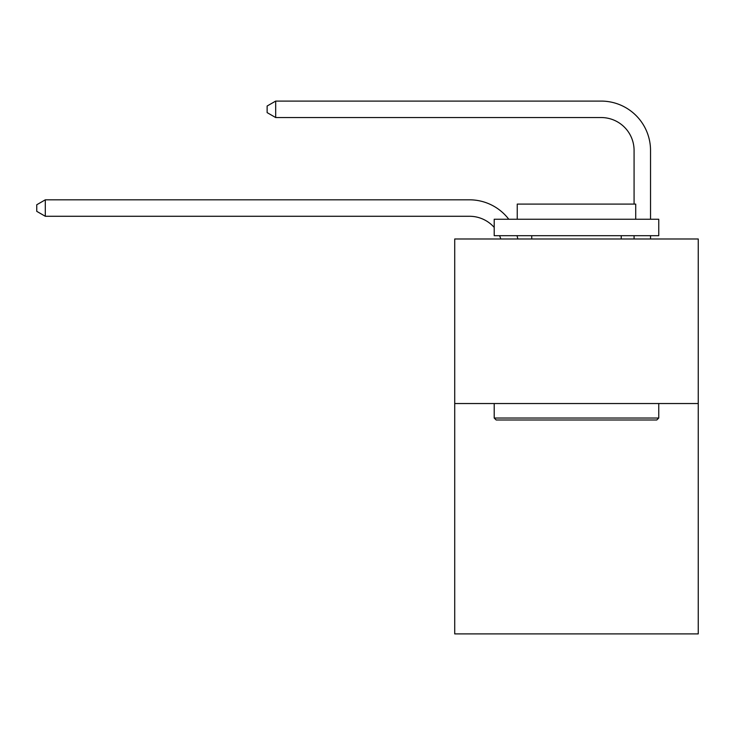 <?xml version="1.0" encoding="UTF-8"?>
<svg xmlns="http://www.w3.org/2000/svg" width="735" height="735" viewBox="0 0 735 735"><rect width="100%" height="100%" fill="white"/><g stroke="black" fill="none" stroke-linecap="round" stroke-linejoin="round"><path stroke-width="1.1" d="M698.25 403.533L698.25 633.91L454.717 633.91L454.717 238.985L698.25 238.985L698.25 403.533L454.717 403.533M500.811 238.985A32.91 32.91 -34.7 0 0 499.543 235.696A32.91 32.91 -48.9 0 1 500.811 238.985M469.518 216.274A32.91 32.91 -48.9 0 1 494.205 227.418A32.91 32.91 -34.7 0 0 469.518 216.274L45.304 216.274L36.75 211.34L36.75 204.762L45.304 199.819L469.518 199.819A49.364 49.364 131.1 0 1 508.767 219.241M634.075 204.1L634.075 150.454A32.91 32.91 18.9 0 0 601.166 117.545L275.68 117.545L267.127 112.611L267.127 106.024L275.68 101.09L601.166 101.09A49.364 49.364 50.9 0 1 650.53 150.454L650.53 219.241M496.18 419.988L494.205 418.022L658.753 418.022L656.787 419.988L496.18 419.988M658.753 219.241L658.753 235.696L494.205 235.696L494.205 219.241L658.753 219.241M517.247 219.241L517.247 204.1L635.72 204.1L635.72 219.241M658.753 403.533L658.753 418.022M494.205 403.533L494.205 418.022M621.24 235.696L621.24 238.985M531.727 235.696L531.727 238.985M45.304 199.819L469.518 199.819L45.304 199.819L469.518 199.819L45.304 199.819L469.518 199.819L45.304 199.819L469.518 199.819L45.304 199.819L469.518 199.819L45.304 199.819L469.518 199.819L45.304 199.819L469.518 199.819L45.304 199.819L469.518 199.819L45.304 199.819L469.518 199.819L45.304 199.819L469.518 199.819L45.304 199.819L469.518 199.819L45.304 199.819L469.518 199.819L45.304 199.819L469.518 199.819L45.304 199.819L469.518 199.819L45.304 199.819L469.518 199.819L45.304 199.819L469.518 199.819L45.304 199.819L469.518 199.819L45.304 199.819L469.518 199.819L45.304 199.819L469.518 199.819L45.304 199.819L469.518 199.819L45.304 199.819L45.304 216.274M634.075 150.454A32.91 32.91 -129.1 0 0 601.166 117.545A32.91 32.91 -129.1 0 1 634.075 150.454A32.91 32.91 -129.1 0 0 601.166 117.545A32.91 32.91 -129.1 0 1 634.075 150.454A32.91 32.91 -129.1 0 0 601.166 117.545A32.91 32.91 -129.1 0 1 634.075 150.454A32.91 32.91 -129.1 0 0 601.166 117.545A32.91 32.91 -129.1 0 1 634.075 150.454A32.91 32.91 -129.1 0 0 601.166 117.545A32.91 32.91 -129.1 0 1 634.075 150.454A32.91 32.91 -129.1 0 0 601.166 117.545A32.91 32.91 -129.1 0 1 634.075 150.454A32.91 32.91 -129.1 0 0 601.166 117.545A32.91 32.91 -129.1 0 1 634.075 150.454A32.91 32.91 -129.1 0 0 601.166 117.545A32.91 32.91 -129.1 0 1 634.075 150.454A32.91 32.91 -129.1 0 0 601.166 117.545A32.91 32.91 -129.1 0 1 634.075 150.454A32.91 32.91 -129.1 0 0 601.166 117.545A32.91 32.91 -129.1 0 1 634.075 150.454A32.91 32.91 -129.1 0 0 601.166 117.545A32.91 32.91 -129.1 0 1 634.075 150.454A32.91 32.91 -129.1 0 0 601.166 117.545A32.91 32.91 -129.1 0 1 634.075 150.454A32.91 32.91 -129.1 0 0 601.166 117.545A32.91 32.91 -129.1 0 1 634.075 150.454A32.91 32.91 -129.1 0 0 601.166 117.545A32.91 32.91 -129.1 0 1 634.075 150.454A32.91 32.91 -129.1 0 0 601.166 117.545A32.91 32.91 -129.1 0 1 634.075 150.454A32.91 32.91 -129.1 0 0 601.166 117.545A32.91 32.91 -129.1 0 1 634.075 150.454A32.91 32.91 -129.1 0 0 601.166 117.545A32.91 32.91 -129.1 0 1 634.075 150.454A32.91 32.91 -129.1 0 0 601.166 117.545A32.91 32.91 -129.1 0 1 634.075 150.454A32.91 32.91 -129.1 0 0 601.166 117.545A32.91 32.91 -129.1 0 1 634.075 150.454A32.91 32.91 -129.1 0 0 601.166 117.545A32.91 32.91 -129.1 0 1 634.075 150.454A32.91 32.91 -129.1 0 0 601.166 117.545M517.008 235.696A49.364 49.364 131.1 0 1 517.826 238.985M650.53 235.696L650.53 238.985M634.075 238.985L634.075 235.696M275.68 101.09L275.68 117.545"/></g></svg>
